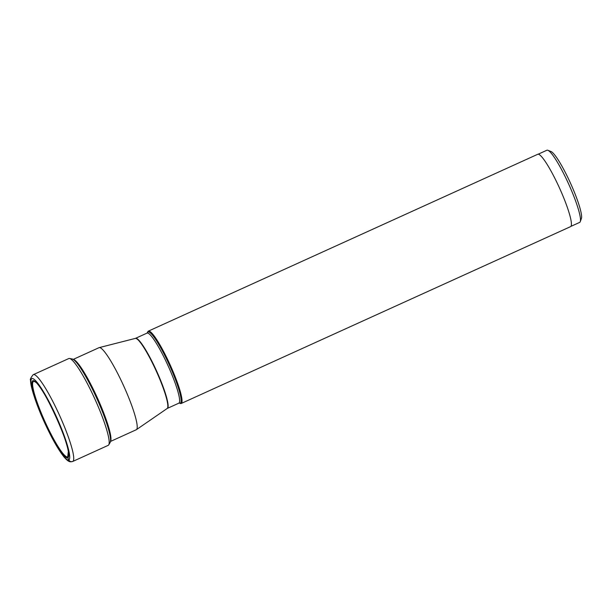 <?xml version="1.0" encoding="UTF-8"?>
<svg xmlns="http://www.w3.org/2000/svg" width="612" height="612" viewBox="0 0 612 612"><rect width="100%" height="100%" fill="white"/><g stroke="black" fill="none" stroke-linecap="round" stroke-linejoin="round"><path stroke-width="0.92" d="M68.712 358.578A47.667 7.046 65.6 0 1 68.766 358.555A47.667 7.046 65.6 0 1 69.516 358.479A47.667 7.046 65.6 0 1 94.891 399.047A47.667 7.046 65.6 0 1 108.737 444.84A47.667 7.046 65.6 0 1 108.248 445.329A47.667 7.046 65.6 0 1 108.186 445.36A47.667 7.046 65.6 0 1 108.133 445.383M73.379 359.328L99.006 347.685A45.059 6.663 65.6 0 1 99.175 347.631A45.059 6.663 65.6 0 1 123.54 385.598A45.059 6.663 65.6 0 1 136.422 429.655A45.059 6.663 65.6 0 1 136.269 429.739L110.642 441.382M147.438 332.76L147.446 332.744A39.061 5.776 -114.4 0 1 169.31 364.874A39.061 5.776 -114.4 0 1 179.393 403.094L180.234 403.423A39.726 5.875 -114.4 0 0 181.221 403.469A39.726 5.875 -114.4 0 0 169.991 364.553A39.726 5.875 -114.4 0 0 148.364 331.13A39.726 5.875 -114.4 0 0 147.752 331.895L147.01 333.119A38.472 5.684 65.6 0 1 167.956 365.494A38.472 5.684 65.6 0 1 178.826 403.178L167.336 408.395A38.472 5.684 -114.4 0 0 156.465 370.711A38.472 5.684 -114.4 0 0 135.52 338.337L135.336 338.398A38.502 5.692 65.6 0 1 156.159 370.849A38.502 5.692 65.6 0 1 167.168 408.495L136.422 429.655M148.364 331.13L537.741 154.285A39.726 5.875 65.6 0 1 559.368 187.716A39.726 5.875 65.6 0 1 570.591 226.624L181.221 403.469M546.837 150.261A39.627 5.86 65.6 0 1 546.883 150.238A39.627 5.86 65.6 0 1 547.862 150.284A39.627 5.86 65.6 0 1 568.456 183.585A39.627 5.86 65.6 0 1 580.268 221.636A39.627 5.86 65.6 0 1 579.702 222.378A39.627 5.86 65.6 0 1 579.656 222.401A39.627 5.86 65.6 0 1 579.602 222.424M547.862 150.284L550.961 151.485A37.225 5.5 65.6 0 1 570.308 182.766A37.225 5.5 65.6 0 1 581.4 218.507L580.268 221.636M68.299 451.679L67.725 456.812A1.913 1.89 62.2 0 0 67.886 457.83L68.842 459.926A3.006 2.968 62.2 0 0 72.797 461.433L108.248 445.329M67.725 456.812A41.364 6.112 65.6 0 1 45.15 422.028A41.364 6.112 65.6 0 1 33.415 381.536A41.364 6.112 65.6 0 1 35.374 382.049C43.322 385.659 71.038 446.683 68.521 455.045A41.364 6.112 65.6 0 1 67.725 456.812M67.886 457.83A42.358 6.258 65.6 0 1 44.775 422.211A42.358 6.258 65.6 0 1 32.757 380.748A42.358 6.258 65.6 0 1 55.868 416.359A42.358 6.258 65.6 0 1 67.886 457.83M31.801 378.644A44.668 6.602 -114.4 0 0 44.469 422.372A44.668 6.602 -114.4 0 0 68.842 459.926A44.668 6.602 -114.4 0 0 56.174 416.198A44.668 6.602 -114.4 0 0 31.801 378.644M68.766 358.555L33.102 374.758C30.692 377.879 29.858 379.731 30.6 380.304C30.072 384.627 35.358 402.52 44.095 421.622C51.393 437.572 58.018 449.323 63.962 456.873C69.24 463.1 70.64 461.769 72.736 461.463A47.667 7.046 -114.4 0 0 72.797 461.433A47.667 7.046 -114.4 0 0 59.356 414.951A47.667 7.046 -114.4 0 0 33.316 374.651A47.667 7.046 -114.4 0 0 33.262 374.682M110.114 442.553L110.894 440.334A45.273 6.694 -114.4 0 0 97.392 397.907A45.273 6.694 -114.4 0 0 74.327 359.825L72.147 358.953A46.145 6.824 65.6 0 1 96.711 398.221A46.145 6.824 65.6 0 1 110.114 442.553L108.737 444.84M108.186 445.36L72.736 461.463M72.147 358.953L69.516 358.479M135.336 338.398L99.175 347.631M147.01 333.119L135.52 338.337M179.393 403.094L178.826 403.178M570.927 226.363L579.656 222.401M538.155 154.209L546.883 150.238"/></g></svg>
